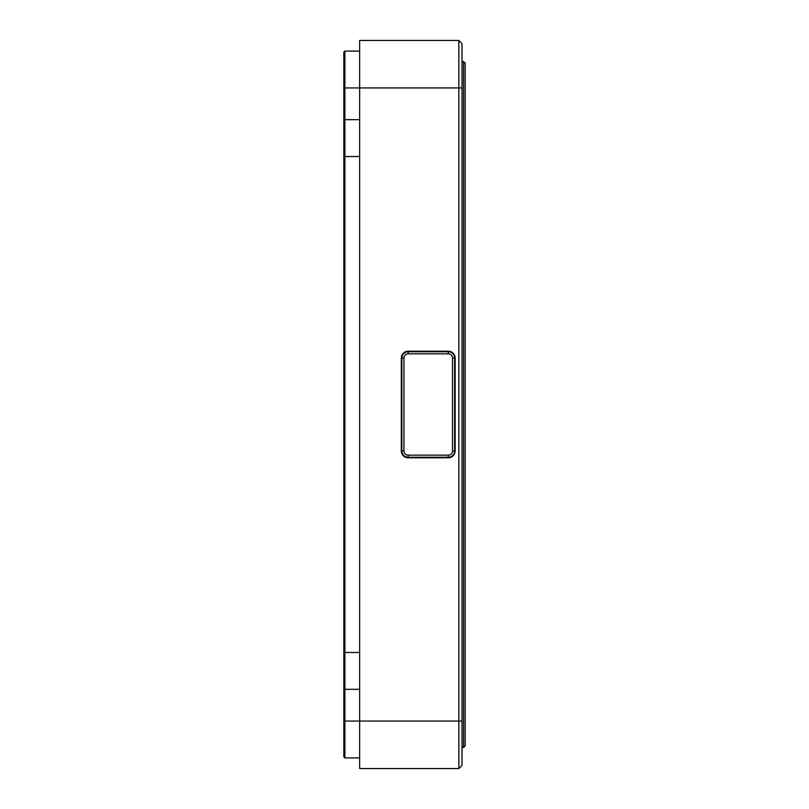<?xml version="1.0" encoding="UTF-8"?>
<svg xmlns="http://www.w3.org/2000/svg" width="809" height="809" viewBox="0 0 809 809"><rect width="100%" height="100%" fill="white"/><g stroke="black" fill="none" stroke-linecap="round" stroke-linejoin="round"><path stroke-width="1.21" d="M463.587 61.555L465.175 63.132L465.175 745.868L463.587 747.445L463.587 61.555L462.01 61.555M458.845 40.45L462.01 43.615L462.01 87.938L458.845 87.938L458.845 768.55L359.651 768.55L359.651 40.45L458.845 40.45L458.845 87.938L344.877 87.938L344.877 119.671L359.651 119.671L344.877 119.671L344.877 757.922L359.651 757.922M418.506 768.55L421.681 768.55M412.337 768.55L415.32 768.55M462.01 175.27L462.01 175.968M462.01 708.118L462.01 708.987M462.01 709.594L462.01 712.173M462.01 123.019L462.01 124.121M462.01 87.938L462.01 765.385L458.845 768.55M448.287 351.207A6.856 6.856 0 0 1 455.154 358.074L455.154 450.926A6.856 6.856 0 0 1 448.287 457.793L408.191 457.793A6.856 6.856 0 0 1 401.335 450.926L401.335 358.074A6.856 6.856 0 0 1 408.191 351.207L448.287 351.207L448.287 351.743A6.33 6.33 0 0 1 454.628 358.074L454.628 450.926A6.33 6.33 0 0 1 448.287 457.257L408.191 457.257A6.33 6.33 0 0 1 401.861 450.926L401.861 358.074A6.33 6.33 0 0 1 408.191 351.743L448.287 351.743L448.287 353.846L408.191 353.846A4.217 4.217 0 0 0 403.974 358.074L403.974 450.926A4.217 4.217 0 0 0 408.191 455.154L448.287 455.154A4.217 4.217 0 0 0 452.514 450.926L452.514 358.074A4.217 4.217 0 0 0 448.287 353.846M344.877 757.922L343.825 756.86L343.825 52.14L344.877 51.078L359.651 51.078M344.877 51.078L344.877 87.938L343.825 87.938M343.825 688.277L344.877 689.329L359.651 689.329M343.825 120.723L344.877 119.671M462.01 721.062L343.825 721.062M343.825 652.479L359.651 652.479M343.825 156.521L359.651 156.521M401.335 358.074L403.974 358.074M403.974 450.926L401.335 450.926M408.191 455.154L408.191 457.793M408.191 351.207L408.191 353.846M448.287 455.154L448.287 457.793M452.514 450.926L455.154 450.926M455.154 358.074L452.514 358.074M462.01 747.445L463.587 747.445"/></g></svg>
